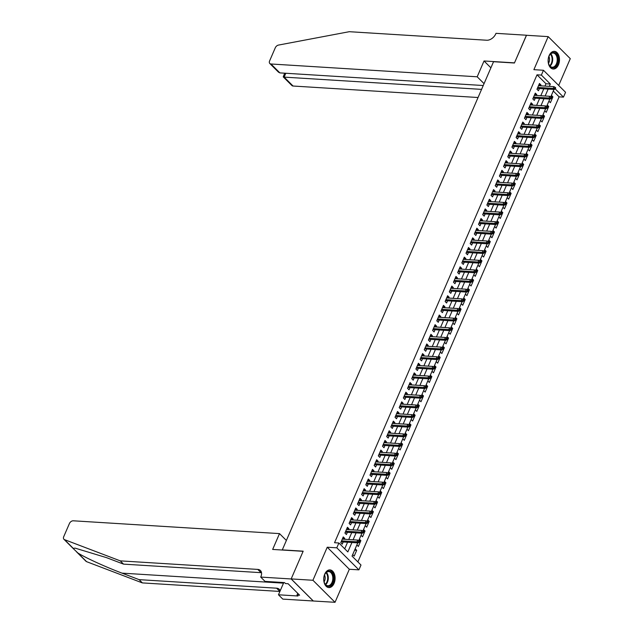 <?xml version="1.0" encoding="UTF-8"?>
<svg xmlns="http://www.w3.org/2000/svg" width="634" height="634" viewBox="0 0 634 634"><rect width="100%" height="100%" fill="white"/><g stroke="black" fill="none" stroke-linecap="round" stroke-linejoin="round"><path stroke-width="0.95" d="M334.07 583.383A8.852 5.666 93.6 0 0 329.957 569.903A8.852 5.666 93.6 0 0 324.751 574.095A8.852 5.666 93.6 0 0 328.856 587.575A8.852 5.666 93.6 0 0 334.07 583.383M558.467 64.826A8.852 5.666 93.6 0 0 554.354 51.346A8.852 5.666 93.6 0 0 549.147 55.538A8.852 5.666 93.6 0 0 553.26 69.019A8.852 5.666 93.6 0 0 558.467 64.826M357.75 542.878L352.029 556.097L360.992 565.029L358.899 569.855L336.797 547.816L338.889 542.989L347.844 551.929L351.918 542.514M291.157 578.961L303.115 551.318L272.66 549.432L279.507 533.606L73.275 520.799A3.408 2.282 -45.1 0 0 69.415 523.533L63.717 536.705A3.408 2.282 -45.1 0 0 63.923 539.272A3.408 2.282 -45.1 0 0 64.486 539.637L120.27 560.868L257.761 569.411A7.949 5.318 134.9 0 1 260.447 570.537A7.949 5.318 134.9 0 1 260.931 576.544L260.701 577.075L291.157 578.961L313.259 601L335.029 602.3L349.334 569.261L358.899 569.855M558.689 85.447L570.283 58.661L548.18 36.621L533.883 69.669L543.457 70.263L565.56 92.295L563.467 97.121L555.265 88.934M357.869 561.914L559.117 96.851L563.467 97.121M313.275 600.953L291.172 578.913L312.927 580.269L335.029 602.3M291.172 578.913L303.179 551.176L282.296 549.884L493.545 61.712L514.428 63.012L526.426 35.274L548.18 36.621M344.373 539.257L344.745 538.401L343.248 536.911L340.743 542.696L342.241 544.186L343.2 541.975M348.549 529.612L348.922 528.748L347.424 527.266L344.92 533.051L346.418 534.541L347.377 532.322M352.726 519.959L353.09 519.103L351.601 517.613L349.096 523.407L350.586 524.897L351.545 522.678M356.894 510.315L357.267 509.459L355.777 507.969L353.273 513.754L354.763 515.244L355.722 513.025M361.071 500.662L361.443 499.806L359.953 498.324L357.449 504.109L358.939 505.599L359.898 503.38M365.247 491.017L365.62 490.161L364.122 488.671L361.618 494.465L363.116 495.946L364.075 493.735M369.424 481.372L369.796 480.517L368.299 479.027L365.794 484.812L367.292 486.302L368.251 484.083M373.6 471.72L373.965 470.864L372.475 469.374L369.971 475.167L371.461 476.657L372.42 474.438M377.769 462.075L378.141 461.219L376.651 459.729L374.147 465.514L375.637 467.004L376.596 464.793M381.945 452.43L382.318 451.574L380.828 450.085L378.316 455.87L379.814 457.36L380.772 455.141M386.122 442.778L386.494 441.922L384.997 440.432L382.492 446.225L383.99 447.715L384.949 445.496M390.298 433.133L390.671 432.277L389.173 430.787L386.669 436.572L388.166 438.062L389.125 435.851M394.475 423.488L394.839 422.624L393.349 421.142L390.845 426.928L392.335 428.418L393.294 426.199M398.643 413.836L399.016 412.98L397.526 411.49L395.022 417.283L396.512 418.773L397.47 416.554M402.82 404.191L403.192 403.335L401.702 401.845L399.19 407.63L400.688 409.12L401.647 406.909M406.996 394.546L407.369 393.682L405.871 392.2L403.367 397.986L404.864 399.475L405.823 397.256M411.173 384.893L411.545 384.038L410.047 382.548L407.543 388.341L409.041 389.823L410 387.612M415.349 375.249L415.714 374.393L414.224 372.903L411.72 378.688L413.209 380.178L414.168 377.959M419.518 365.596L419.89 364.74L418.4 363.25L415.896 369.043L417.386 370.533L418.345 368.314M423.694 355.951L424.067 355.095L422.577 353.606L420.065 359.399L421.562 360.881L422.521 358.67M427.871 346.307L428.243 345.451L426.745 343.961L424.241 349.746L425.739 351.236L426.698 349.017M432.047 336.654L432.42 335.798L430.922 334.308L428.418 340.101L429.915 341.591L430.874 339.372M436.224 327.009L436.588 326.153L435.098 324.663L432.594 330.449L434.084 331.939L435.043 329.728M440.392 317.365L440.765 316.509L439.275 315.019L436.771 320.804L438.26 322.294L439.219 320.075M444.569 307.712L444.941 306.856L443.451 305.366L440.939 311.159L442.437 312.649L443.396 310.43M448.745 298.067L449.118 297.211L447.62 295.721L445.116 301.507L446.613 302.997L447.572 300.785M452.922 288.422L453.294 287.559L451.796 286.077L449.292 291.862L450.79 293.352L451.749 291.133M457.098 278.77L457.463 277.914L455.973 276.424L453.469 282.217L454.958 283.699L455.917 281.488M461.267 269.125L461.639 268.269L460.149 266.779L457.645 272.565L459.135 274.054L460.094 271.835M465.443 259.472L465.816 258.617L464.326 257.127L461.814 262.92L463.311 264.41L464.27 262.191M469.62 249.828L469.992 248.972L468.494 247.482L465.99 253.275L467.488 254.757L468.447 252.546M473.796 240.183L474.169 239.327L472.671 237.837L470.166 243.622L471.664 245.112L472.623 242.893M477.973 230.53L478.337 229.674L476.847 228.185L474.343 233.978L475.833 235.468L476.792 233.249M482.141 220.886L482.514 220.03L481.024 218.54L478.519 224.325L480.009 225.815L480.968 223.604M486.318 211.241L486.69 210.385L485.2 208.895L482.688 214.68L484.186 216.17L485.145 213.951M490.494 201.588L490.867 200.732L489.369 199.242L486.864 205.036L488.362 206.526L489.321 204.306M494.671 191.944L495.043 191.088L493.545 189.598L491.041 195.383L492.539 196.873L493.498 194.662M498.847 182.299L499.212 181.435L497.722 179.953L495.217 185.738L496.707 187.228L497.666 185.009M503.016 172.646L503.388 171.79L501.898 170.3L499.394 176.093L500.884 177.583L501.843 175.364M507.192 163.001L507.565 162.145L506.075 160.656L503.562 166.441L505.06 167.931L506.019 165.72M511.369 153.357L511.741 152.493L510.243 151.011L507.739 156.796L509.237 158.286L510.196 156.067M515.545 143.704L515.918 142.848L514.42 141.358L511.915 147.151L513.413 148.633L514.372 146.422M519.721 134.059L520.086 133.203L518.596 131.713L516.092 137.499L517.582 138.989L518.541 136.77M523.89 124.407L524.263 123.551L522.773 122.061L520.268 127.854L521.758 129.344L522.717 127.125M528.067 114.762L528.439 113.906L526.949 112.416L524.437 118.201L525.935 119.691L526.894 117.48M532.243 105.117L532.615 104.261L531.118 102.771L528.613 108.557L530.111 110.047L531.07 107.828M536.419 95.465L536.792 94.609L535.294 93.119L532.79 98.912L534.288 100.402L535.247 98.183M550.827 96.74L552.911 96.875L550.407 102.66L548.909 101.171L549.813 99.086L546.579 106.512L547.245 105.03L548.735 106.52L546.651 106.393M542.403 116.165L545.62 108.731L544.741 110.823L546.231 112.313L548.735 106.52M542.482 116.038L544.558 116.165L542.054 121.958L540.564 120.468L541.468 118.384M538.306 125.69L540.39 125.817L537.878 131.603L536.388 130.113L537.291 128.028L534.058 135.454M534.129 135.335L536.213 135.462L533.709 141.255L532.211 139.765L533.115 137.681M529.953 144.98L532.037 145.115L529.533 150.9L528.035 149.41L528.938 147.326M525.776 154.633L527.86 154.759L525.356 160.545L523.866 159.055L524.762 156.97L521.528 164.396L522.194 162.914L523.684 164.404L521.608 164.277M520.593 166.623L519.69 168.707L521.18 170.197L523.684 164.404M517.431 173.922L519.515 174.057L517.003 179.842L515.513 178.352L516.417 176.268M513.255 183.575L515.339 183.702L512.835 189.487L511.337 188.005L512.24 185.913L509.007 193.338M509.078 193.219L511.162 193.346L508.658 199.139L507.16 197.649L508.064 195.565M504.902 202.864L506.986 202.999L504.482 208.784L502.992 207.294L503.887 205.21L500.654 212.636L501.32 211.154L502.81 212.644L500.733 212.517M496.557 222.162L498.641 222.288L497.143 220.806L496.501 222.296L499.695 214.855L498.815 216.947L500.305 218.437L502.81 212.644M495.542 224.507L494.639 226.592L496.129 228.082L498.641 222.288M492.38 231.814L494.465 231.941L491.96 237.726L490.462 236.236L491.366 234.152L488.132 241.578L488.798 240.096L490.288 241.586L488.204 241.459M483.956 251.23L487.174 243.797L486.286 245.889L487.784 247.379L490.288 241.586M484.027 251.104L486.112 251.238L483.607 257.024L482.117 255.534L483.021 253.449M479.859 260.756L481.935 260.883L479.431 266.668L477.941 265.178L478.844 263.094L475.611 270.52L476.269 269.038L477.767 270.528L475.682 270.401M474.668 272.747L473.764 274.831L475.254 276.321L477.767 270.528M471.506 280.046L473.59 280.18L471.086 285.966L469.588 284.476L470.491 282.392M467.329 289.698L469.414 289.825L466.909 295.61L465.411 294.128L466.315 292.036L463.082 299.462M463.153 299.343L465.237 299.47L462.733 305.263L461.243 303.773L462.146 301.689M458.984 308.988L461.061 309.123L458.556 314.908L457.066 313.418L457.97 311.334M454.808 318.64L456.892 318.767L454.38 324.553L452.89 323.071L453.793 320.978L450.56 328.404L451.218 326.93L452.716 328.412L450.631 328.285M449.617 330.631L448.714 332.715L450.211 334.205L452.716 328.412M446.455 337.93L448.539 338.065L446.035 343.85L444.537 342.36L445.44 340.276L442.207 347.701L442.873 346.219L444.363 347.709L442.278 347.583M438.031 357.354L441.248 349.92L440.368 352.013L441.858 353.503L444.363 347.709M438.11 357.227L440.186 357.362L437.682 363.147L436.192 361.657L437.095 359.573M433.933 366.88L436.018 367.007L433.505 372.792L432.016 371.302L432.919 369.218L429.686 376.644M429.757 376.525L431.841 376.651L429.337 382.445L427.839 380.955L428.743 378.87M425.58 386.169L427.665 386.304L425.16 392.089L423.663 390.599L424.566 388.515M421.404 395.822L423.488 395.949L420.984 401.734L419.494 400.252L420.397 398.16L417.156 405.586L417.822 404.104L419.312 405.594L417.235 405.467M416.221 407.813L415.318 409.897L416.807 411.387L419.312 405.594M413.059 415.111L415.143 415.246L412.631 421.031L411.141 419.542L412.045 417.457M408.882 424.764L410.967 424.891L408.462 430.676L406.965 429.194L407.868 427.102L404.635 434.528L405.3 433.054L406.79 434.536L404.706 434.409M403.692 436.755L402.788 438.839L404.286 440.329L406.79 434.536M400.529 444.054L402.614 444.188L400.109 449.974L398.62 448.484L399.523 446.399M396.361 453.706L398.437 453.833L395.933 459.626L394.443 458.136L395.347 456.052L392.113 463.478L392.771 461.996L394.269 463.478L392.184 463.351M391.17 465.697L390.267 467.781L391.757 469.271L394.269 463.478M388.008 473.004L390.092 473.13L387.588 478.916L386.09 477.426L386.994 475.341L383.76 482.767M383.832 482.648L385.916 482.775L383.411 488.568L381.914 487.078L382.817 484.994M379.655 492.293L381.739 492.428L379.235 498.213L377.745 496.723L378.649 494.639M375.486 501.946L377.563 502.073L375.059 507.858L373.569 506.368L374.472 504.284L371.239 511.709L371.896 510.227L373.394 511.717L371.31 511.59M370.296 513.936L369.392 516.021L370.882 517.51L373.394 511.717M367.134 521.235L369.218 521.37L366.714 527.155L365.216 525.665L366.119 523.581M362.957 530.888L365.041 531.015L362.537 536.8L361.039 535.318L361.943 533.226L358.709 540.651M358.781 540.533L360.865 540.659L358.361 546.453L356.871 544.963L357.774 542.878M559.117 96.851L553.284 91.027M552.911 96.875L551.414 95.385L550.772 96.875M544.558 116.165L543.069 114.683L542.419 116.173M540.39 125.817L538.892 124.327L538.25 125.817M536.213 135.462L534.716 133.972L534.074 135.462M532.037 145.115L530.539 143.625L529.897 145.115M527.86 154.759L526.371 153.269L525.721 154.759M519.515 174.057L518.018 172.567L517.376 174.057M515.339 183.702L513.841 182.212L513.199 183.702L516.393 176.268M511.162 193.346L509.673 191.864L509.023 193.354M506.986 202.999L505.496 201.509L504.846 202.999M494.465 231.941L492.967 230.451L492.325 231.941M486.112 251.238L484.622 249.748L483.972 251.238M481.935 260.883L480.445 259.393L479.795 260.883L482.997 253.449M473.59 280.18L472.092 278.691L471.45 280.18M469.414 289.825L467.924 288.335L467.274 289.825L470.468 282.392M465.237 299.47L463.747 297.98L463.097 299.478M461.061 309.123L459.571 307.633L458.921 309.123M456.892 318.767L455.394 317.277L454.752 318.767M448.539 338.065L447.049 336.575L446.399 338.065M440.186 357.362L438.696 355.872L438.054 357.362M436.018 367.007L434.52 365.517L433.878 367.007M431.841 376.651L430.343 375.162L429.701 376.659M427.665 386.304L426.175 384.814L425.525 386.304M423.488 395.949L421.998 394.459L421.348 395.949L424.55 388.515M415.143 415.246L413.645 413.756L413.003 415.246M410.967 424.891L409.469 423.401L408.827 424.891L412.021 417.457M402.614 444.188L401.124 442.698L400.474 444.188M398.437 453.833L396.947 452.343L396.305 453.833L399.499 446.399M390.092 473.13L388.594 471.641L387.953 473.13M385.916 482.775L384.426 481.285L383.776 482.775M381.739 492.428L380.249 490.938L379.6 492.428M377.563 502.073L376.073 500.583L375.431 502.073M369.218 521.37L367.72 519.88L367.078 521.37M365.041 531.015L363.551 529.525L362.902 531.015L366.103 523.581M360.865 540.659L359.375 539.177L358.725 540.667M355.198 548.822L352.694 554.607L354.184 556.097L356.688 550.312L355.198 548.822M544.963 86.089L545.977 83.751L537.022 74.812L334.538 542.72L338.889 542.989M344.73 548.814L347.567 542.244M348.748 539.526L351.743 532.592M352.916 529.881L355.92 522.947M357.093 520.229L360.096 513.302M361.269 510.584L364.273 503.65M365.446 500.939L368.441 494.005M369.622 491.287L372.618 484.36M373.791 481.642L376.794 474.707M377.967 471.997L380.971 465.063M382.143 462.344L385.147 455.418M386.32 452.7L389.316 445.765M390.496 443.055L393.492 436.121M394.665 433.402L397.669 426.476M398.841 423.758L401.845 416.823M403.018 414.113L406.022 407.179M407.194 404.46L410.19 397.526M411.371 394.816L414.367 387.881M415.539 385.163L418.543 378.236M419.716 375.518L422.719 368.584M423.892 365.873L426.896 358.939M428.069 356.221L431.065 349.294M432.245 346.576L435.241 339.642M436.414 336.931L439.417 329.997M440.59 327.279L443.594 320.352M444.767 317.634L447.77 310.7M448.943 307.989L451.939 301.055M453.12 298.337L456.115 291.402M457.288 288.692L460.292 281.758M461.465 279.039L464.468 272.113M465.641 269.395L468.645 262.46M469.818 259.75L472.813 252.815M473.994 250.097L476.99 243.171M478.163 240.452L481.166 233.518M482.339 230.808L485.343 223.873M486.516 221.155L489.519 214.229M490.692 211.51L493.688 204.576M494.869 201.866L497.864 194.931M499.037 192.213L502.041 185.279M503.214 182.568L506.217 175.634M507.39 172.916L510.394 165.989M511.567 163.271L514.562 156.336M515.743 153.626L518.739 146.692M519.912 143.973L522.915 137.047M524.088 134.329L527.092 127.394M528.265 124.684L531.268 117.75M532.441 115.031L535.437 108.105M536.618 105.387L539.613 98.452M540.786 95.742L543.79 88.808M540.596 85.82L540.961 84.964L539.471 83.474L536.966 89.259L538.456 90.749L539.415 88.538M349.334 569.261L327.231 547.221L312.927 580.269M327.231 547.221L336.797 547.816M537.022 74.812L541.373 75.081L543.457 70.263M553.965 89.442L550.756 96.867M541.444 118.384L538.234 125.809M533.091 137.673L529.881 145.107M528.922 147.326L525.705 154.751M520.569 166.623L517.36 174.049M508.048 195.565L504.83 202.991M495.519 224.507L492.309 231.933M474.644 272.747L471.434 280.173M462.123 301.689L458.905 309.115M457.946 311.334L454.736 318.759M449.593 330.631L446.384 338.057M437.072 359.573L433.862 366.999M428.719 378.863L425.509 386.296M416.197 407.813L412.988 415.238M403.676 436.755L400.458 444.18M391.146 465.697L387.937 473.123M382.801 484.986L379.584 492.42M378.625 494.639L375.407 502.065M370.272 513.936L367.062 521.362M549.313 86.359L550.328 84.021L541.373 75.081M353.098 539.796L356.094 532.869M357.267 530.151L360.271 523.216M361.443 520.506L364.447 513.572M365.62 510.853L368.623 503.919M369.796 501.209L372.792 494.274M373.973 491.556L376.968 484.63M378.141 481.911L381.145 474.977M382.318 472.267L385.321 465.332M386.494 462.614L389.498 455.688M390.671 452.969L393.666 446.035M394.847 443.325L397.843 436.39M399.016 433.672L402.019 426.745M403.192 424.027L406.196 417.093M407.369 414.382L410.372 407.448M411.545 404.73L414.541 397.803M415.722 395.085L418.717 388.151M419.89 385.44L422.894 378.506M424.067 375.788L427.07 368.853M428.243 366.143L431.247 359.209M432.42 356.49L435.415 349.564M436.596 346.846L439.592 339.911M440.765 337.201L443.768 330.266M444.941 327.548L447.945 320.622M449.118 317.903L452.121 310.969M453.294 308.259L456.29 301.324M457.471 298.606L460.466 291.68M461.639 288.961L464.643 282.027M465.816 279.317L468.819 272.382M469.992 269.664L472.996 262.73M474.169 260.019L477.164 253.085M478.345 250.367L481.341 243.44M482.514 240.722L485.517 233.787M486.69 231.077L489.694 224.143M490.867 221.424L493.87 214.498M495.043 211.78L498.039 204.845M499.22 202.135L502.215 195.201M503.388 192.482L506.392 185.556M507.565 182.838L510.568 175.903M511.741 173.193L514.745 166.259M515.918 163.54L518.913 156.606M520.094 153.896L523.09 146.961M524.263 144.243L527.266 137.316M528.439 134.598L531.443 127.664M532.615 124.953L535.619 118.019M536.792 115.301L539.788 108.374M540.968 105.656L543.964 98.722M545.137 96.011L548.141 89.077M545.977 83.751L550.328 84.021M538.884 84.837L540.961 84.964M354.612 550.177L356.688 550.312M534.708 94.482L536.792 94.609M530.531 104.127L532.615 104.261M526.355 113.779L528.439 113.906M522.186 123.424L524.263 123.551M518.01 133.069L520.086 133.203M513.833 142.721L515.918 142.848M509.657 152.366L511.741 152.493M505.48 162.011L507.565 162.145M501.312 171.663L503.388 171.79M497.135 181.308L499.212 181.435M492.959 190.961L495.043 191.088M488.782 200.606L490.867 200.732M484.606 210.25L486.69 210.385M480.437 219.903L482.514 220.03M476.261 229.548L478.337 229.674M472.084 239.192L474.169 239.327M467.908 248.845L469.992 248.972M463.731 258.49L465.816 258.617M459.563 268.134L461.639 268.269M455.386 277.787L457.463 277.914M451.21 287.432L453.294 287.559M447.033 297.077L449.118 297.211M442.857 306.729L444.941 306.856M438.688 316.374L440.765 316.509M434.512 326.027L436.588 326.153M430.335 335.671L432.42 335.798M426.159 345.316L428.243 345.451M421.982 354.969L424.067 355.095M417.814 364.613L419.89 364.74M413.637 374.258L415.714 374.393M409.461 383.911L411.545 384.038M405.284 393.555L407.369 393.682M401.108 403.2L403.192 403.335M396.939 412.853L399.016 412.98M392.763 422.498L394.839 422.624M388.587 432.15L390.671 432.277M384.41 441.795L386.494 441.922M380.234 451.44L382.318 451.574M376.065 461.092L378.141 461.219M371.889 470.737L373.965 470.864M367.712 480.382L369.796 480.517M363.536 490.034L365.62 490.161M359.359 499.679L361.443 499.806M355.191 509.324L357.267 509.459M351.014 518.977L353.09 519.103M346.838 528.621L348.922 528.748M342.661 538.274L344.745 538.401M537.339 88.403L554.267 89.457L553.189 88.388L537.759 87.429M554.726 88.308L555.329 88.903L555.741 87.936L555.146 87.341L554.726 88.308L553.189 88.388L553.942 86.652L538.512 85.693M554.267 89.457L555.329 88.903M555.146 87.341L553.942 86.652M548.212 59.913A7.663 4.906 -86.4 0 1 549.29 55.665A7.663 4.906 -86.4 0 1 554.956 52.891A7.663 4.906 -86.4 0 1 558.015 60.365A7.663 4.906 -86.4 0 1 554.092 67.537A7.663 4.906 -86.4 0 1 548.767 64.113A7.663 4.906 -86.4 0 1 548.212 59.913M548.711 63.947A7.093 4.541 93.6 0 0 552.238 67.196A7.093 4.541 93.6 0 0 557.215 60.325A7.093 4.541 93.6 0 0 553.117 53.034A7.093 4.541 93.6 0 0 549.218 55.816M548.513 63.249A5.048 3.233 93.6 0 0 549.551 59.865A5.048 3.233 93.6 0 0 548.925 56.489M552.618 68.924A8.797 5.635 93.6 0 0 558.736 60.396A8.797 5.635 93.6 0 0 553.712 51.362M323.808 578.47A7.663 4.906 -86.4 0 1 324.893 574.222A7.663 4.906 -86.4 0 1 330.552 571.448A7.663 4.906 -86.4 0 1 333.611 578.921A7.663 4.906 -86.4 0 1 329.696 586.093A7.663 4.906 -86.4 0 1 324.37 582.67A7.663 4.906 -86.4 0 1 323.808 578.47M324.307 582.503A7.093 4.541 93.6 0 0 327.833 585.753A7.093 4.541 93.6 0 0 332.81 578.882A7.093 4.541 93.6 0 0 328.713 571.591A7.093 4.541 93.6 0 0 324.814 574.38M324.109 581.806A5.048 3.233 93.6 0 0 325.155 578.422A5.048 3.233 93.6 0 0 324.529 575.046M328.222 587.48A8.797 5.635 93.6 0 0 334.34 578.953A8.797 5.635 93.6 0 0 329.308 569.918M484.051 83.64L477.188 76.793L270.956 63.986L279.887 72.894L483.243 85.519M526.505 35.274L514.491 62.861L484.035 60.975L477.188 76.793M279.887 72.894L278.484 72.157L269.807 63.503A3.408 2.282 -45.1 0 1 269.601 60.927L275.299 47.764A3.408 2.282 -45.1 0 1 278.5 45.077L349.263 31.7L486.754 40.235A7.949 5.318 -45.1 0 0 495.764 33.864L495.994 33.333L526.45 35.227M490.898 67.822L484.035 60.975M481.571 89.378L284.127 77.118L293.059 86.026A3.408 2.282 134.9 0 1 291.909 85.542L283.224 76.88L284.127 77.118L285.799 73.259M478.052 97.509L293.059 86.026M269.807 63.503A3.408 2.282 -45.1 0 0 270.956 63.986M284.682 73.187L283.224 76.88M120.27 560.868L123.543 564.133L106.433 557.619L75.105 548.133L73.227 548.347L73.425 548.751L77.847 552.959C84.956 557.54 105.807 567.065 121.997 573.136L139.108 579.642L276.59 588.186A7.949 5.318 134.9 0 1 279.277 589.311A7.949 5.318 134.9 0 1 280.188 590.817M139.108 579.642L142.373 582.908L279.863 591.443A7.949 5.318 134.9 0 1 279.919 591.451M261.525 572.724A7.949 5.318 134.9 0 0 261.026 572.668L123.543 564.133M77.847 552.959L86.589 561.669L142.373 582.908M260.701 577.075L265.028 581.386L284.523 582.598L285.474 583.549L288.09 583.716L299.613 595.207L297.005 595.049L297.964 596L278.469 594.787L282.804 599.106L313.259 601M279.507 533.606L286.37 540.453M283.763 582.551L278.469 594.787M86.589 561.669A3.408 2.282 134.9 0 1 86.026 561.312L76.516 551.834M297.742 593.345L297.005 595.049M533.162 98.056L550.09 99.102L549.02 98.032L533.582 97.073M550.558 97.953L551.152 98.547L551.572 97.588L550.97 96.994L550.558 97.953L549.02 98.032L549.765 96.297L534.335 95.338M550.09 99.102L551.152 98.547M550.97 96.994L549.765 96.297M528.986 107.701L545.914 108.755L544.844 107.677L529.414 106.726M546.381 107.606L546.976 108.2L547.396 107.233L546.793 106.639L546.381 107.606L544.844 107.677L545.597 105.941L530.159 104.982M545.914 108.755L546.976 108.2M546.793 106.639L545.597 105.941M524.809 117.345L541.745 118.4L540.667 117.33L525.237 116.371M542.205 117.25L542.799 117.845L543.219 116.878L542.625 116.284L542.205 117.25L540.667 117.33L541.42 115.594L525.99 114.635M541.745 118.4L542.799 117.845M542.625 116.284L541.42 115.594M520.633 126.998L537.569 128.044L536.491 126.974L521.061 126.015M538.028 126.895L538.631 127.497L539.043 126.531L538.448 125.936L538.028 126.895L536.491 126.974L537.244 125.239L521.814 124.28M537.569 128.044L538.631 127.497M538.448 125.936L537.244 125.239M516.464 136.643L533.392 137.697L532.314 136.627L516.884 135.668M533.852 136.548L534.454 137.142L534.866 136.175L534.272 135.581L533.852 136.548L532.314 136.627L533.067 134.883L517.637 133.925M533.392 137.697L534.454 137.142M534.272 135.581L533.067 134.883M512.288 146.288L529.216 147.342L528.146 146.272L512.708 145.313M529.683 146.192L530.278 146.787L530.698 145.828L530.095 145.226L529.683 146.192L528.146 146.272L528.891 144.536L513.461 143.577M529.216 147.342L530.278 146.787M530.095 145.226L528.891 144.536M508.111 155.94L525.039 156.994L523.969 155.916L508.539 154.958M525.507 155.837L526.101 156.44L526.521 155.473L525.919 154.878L525.507 155.837L523.969 155.916L524.722 154.181L509.284 153.222M525.039 156.994L526.101 156.44M525.919 154.878L524.722 154.181M503.935 165.585L520.871 166.639L519.793 165.569L504.363 164.61M521.33 165.49L521.925 166.084L522.345 165.117L521.75 164.523L521.33 165.49L519.793 165.569L520.546 163.826L505.116 162.875M520.871 166.639L521.925 166.084M521.75 164.523L520.546 163.826M499.758 175.238L516.694 176.284L515.616 175.214L500.186 174.255M517.154 175.135L517.756 175.729L518.168 174.77L517.574 174.168L517.154 175.135L515.616 175.214L516.369 173.478L500.939 172.519M516.694 176.284L517.756 175.729M517.574 174.168L516.369 173.478M495.59 184.882L512.518 185.936L511.44 184.859L496.01 183.9M512.977 184.787L513.58 185.382L513.992 184.415L513.397 183.82L512.977 184.787L511.44 184.859L512.193 183.123L496.763 182.164M512.518 185.936L513.58 185.382M513.397 183.82L512.193 183.123M491.413 194.527L508.341 195.581L507.271 194.511L491.833 193.552M508.809 194.432L509.403 195.026L509.823 194.059L509.221 193.465L508.809 194.432L507.271 194.511L508.016 192.776L492.586 191.817M508.341 195.581L509.403 195.026M509.221 193.465L508.016 192.776M487.237 204.18L504.165 205.226L503.095 204.156L487.665 203.197M504.632 204.077L505.227 204.671L505.647 203.712L505.044 203.118L504.632 204.077L503.095 204.156L503.848 202.42L488.41 201.461M504.165 205.226L505.227 204.671M505.044 203.118L503.848 202.42M483.06 213.824L499.996 214.878L498.918 213.801L483.488 212.842M500.456 213.729L501.05 214.324L501.47 213.357L500.876 212.762L500.456 213.729L498.918 213.801L499.671 212.065L484.241 211.106M499.996 214.878L501.05 214.324M500.876 212.762L499.671 212.065M478.884 223.469L495.82 224.523L494.742 223.453L479.312 222.494M496.279 223.374L496.882 223.968L497.294 223.002L496.699 222.407L496.279 223.374L494.742 223.453L495.495 221.718L480.065 220.759M495.82 224.523L496.882 223.968M496.699 222.407L495.495 221.718M474.715 233.122L491.643 234.168L490.565 233.098L475.135 232.139M492.103 233.019L492.705 233.621L493.117 232.654L492.523 232.06L492.103 233.019L490.565 233.098L491.318 231.362L475.888 230.404M491.643 234.168L492.705 233.621M492.523 232.06L491.318 231.362M470.539 242.767L487.467 243.821L486.397 242.751L470.959 241.792M487.934 242.671L488.529 243.266L488.949 242.299L488.346 241.705L487.934 242.671L486.397 242.751L487.142 241.007L471.712 240.048M487.467 243.821L488.529 243.266M488.346 241.705L487.142 241.007M466.362 252.411L483.29 253.465L482.22 252.395L466.79 251.436M483.758 252.316L484.352 252.911L484.772 251.952L484.17 251.349L483.758 252.316L482.22 252.395L482.973 250.66L467.535 249.701M483.29 253.465L484.352 252.911M484.17 251.349L482.973 250.66M462.186 262.064L479.122 263.11L478.044 262.04L462.614 261.081M479.581 261.961L480.176 262.563L480.596 261.596L480.001 261.002L479.581 261.961L478.044 262.04L478.797 260.305L463.367 259.346M479.122 263.11L480.176 262.563M480.001 261.002L478.797 260.305M458.01 271.709L474.945 272.763L473.867 271.693L458.437 270.734M475.405 271.614L476.007 272.208L476.419 271.241L475.825 270.647L475.405 271.614L473.867 271.693L474.62 269.949L459.19 268.998M474.945 272.763L476.007 272.208M475.825 270.647L474.62 269.949M453.841 281.361L470.769 282.407L469.691 281.337L454.261 280.379M471.228 281.258L471.831 281.853L472.243 280.894L471.648 280.291L471.228 281.258L469.691 281.337L470.444 279.602L455.014 278.643M470.769 282.407L471.831 281.853M471.648 280.291L470.444 279.602M449.664 291.006L466.592 292.06L465.522 290.982L450.085 290.023M467.06 290.911L467.654 291.505L468.074 290.538L467.472 289.944L467.06 290.911L465.522 290.982L466.267 289.247L450.837 288.288M466.592 292.06L467.654 291.505M467.472 289.944L466.267 289.247M445.488 300.651L462.424 301.705L461.346 300.635L445.916 299.676M462.883 300.556L463.478 301.15L463.898 300.183L463.296 299.589L462.883 300.556L461.346 300.635L462.099 298.899L446.661 297.94M462.424 301.705L463.478 301.15M463.296 299.589L462.099 298.899M441.312 310.303L458.247 311.349L457.169 310.28L441.739 309.321M458.707 310.2L459.301 310.795L459.721 309.836L459.127 309.241L458.707 310.2L457.169 310.28L457.922 308.544L442.492 307.585M458.247 311.349L459.301 310.795M459.127 309.241L457.922 308.544M437.135 319.948L454.071 321.002L452.993 319.924L437.563 318.965M454.53 319.853L455.133 320.447L455.545 319.481L454.95 318.886L454.53 319.853L452.993 319.924L453.746 318.189L438.316 317.23M454.071 321.002L455.133 320.447M454.95 318.886L453.746 318.189M432.967 329.593L449.894 330.647L448.817 329.577L433.387 328.618M450.354 329.498L450.956 330.092L451.368 329.125L450.774 328.531L450.354 329.498L448.817 329.577L449.569 327.841L434.139 326.882M449.894 330.647L450.956 330.092M450.774 328.531L449.569 327.841M428.79 339.245L445.718 340.292L444.648 339.222L429.21 338.263M446.185 339.142L446.78 339.737L447.2 338.778L446.598 338.184L446.185 339.142L444.648 339.222L445.393 337.486L429.963 336.527M445.718 340.292L446.78 339.737M446.598 338.184L445.393 337.486M424.614 348.89L441.549 349.944L440.471 348.866L425.042 347.915M442.009 348.795L442.603 349.389L443.023 348.423L442.421 347.828L442.009 348.795L440.471 348.866L441.224 347.131L425.786 346.172M441.549 349.944L442.603 349.389M442.421 347.828L441.224 347.131M420.437 358.535L437.373 359.589L436.295 358.519L420.865 357.56M437.832 358.44L438.427 359.034L438.847 358.067L438.252 357.473L437.832 358.44L436.295 358.519L437.048 356.784L421.618 355.825M437.373 359.589L438.427 359.034M438.252 357.473L437.048 356.784M416.261 368.188L433.196 369.234L432.119 368.164L416.689 367.205M433.656 368.085L434.258 368.687L434.67 367.72L434.076 367.126L433.656 368.085L432.119 368.164L432.871 366.428L417.441 365.469M433.196 369.234L434.258 368.687M434.076 367.126L432.871 366.428M412.092 377.832L429.02 378.886L427.942 377.816L412.512 376.858M429.48 377.737L430.082 378.332L430.494 377.365L429.9 376.77L429.48 377.737L427.942 377.816L428.695 376.073L413.265 375.114M429.02 378.886L430.082 378.332M429.9 376.77L428.695 376.073M407.916 387.477L424.843 388.531L423.774 387.461L408.336 386.502M425.311 387.382L425.905 387.976L426.325 387.017L425.723 386.415L425.311 387.382L423.774 387.461L424.518 385.726L409.089 384.767M424.843 388.531L425.905 387.976M425.723 386.415L424.518 385.726M403.739 397.13L420.675 398.184L419.597 397.106L404.167 396.147M421.134 397.035L421.729 397.629L422.149 396.662L421.547 396.068L421.134 397.035L419.597 397.106L420.35 395.37L404.912 394.411M420.675 398.184L421.729 397.629M421.547 396.068L420.35 395.37M399.563 406.774L416.498 407.828L415.421 406.759L399.991 405.8M416.958 406.679L417.552 407.274L417.972 406.307L417.378 405.712L416.958 406.679L415.421 406.759L416.173 405.023L400.743 404.064M416.498 407.828L417.552 407.274M417.378 405.712L416.173 405.023M395.386 416.427L412.322 417.473L411.244 416.403L395.814 415.444M412.782 416.324L413.384 416.918L413.796 415.959L413.202 415.357L412.782 416.324L411.244 416.403L411.997 414.668L396.567 413.709M412.322 417.473L413.384 416.918M413.202 415.357L411.997 414.668M391.218 426.072L408.145 427.126L407.068 426.048L391.638 425.089M408.605 425.977L409.207 426.571L409.619 425.604L409.025 425.01L408.605 425.977L407.068 426.048L407.82 424.312L392.391 423.354M408.145 427.126L409.207 426.571M409.025 425.01L407.82 424.312M387.041 435.716L403.969 436.771L402.899 435.701L387.461 434.742M404.437 435.621L405.031 436.216L405.451 435.249L404.849 434.655L404.437 435.621L402.899 435.701L403.644 433.965L388.214 433.006M403.969 436.771L405.031 436.216M404.849 434.655L403.644 433.965M382.865 445.369L399.8 446.415L398.723 445.345L383.293 444.386M400.26 445.266L400.854 445.861L401.274 444.902L400.672 444.307L400.26 445.266L398.723 445.345L399.475 443.61L384.038 442.651M399.8 446.415L400.854 445.861M400.672 444.307L399.475 443.61M378.688 455.014L395.624 456.068L394.546 454.99L379.116 454.039M396.084 454.919L396.678 455.513L397.098 454.546L396.504 453.952L396.084 454.919L394.546 454.99L395.299 453.255L379.869 452.296M395.624 456.068L396.678 455.513M396.504 453.952L395.299 453.255M374.512 464.659L391.447 465.713L390.37 464.643L374.94 463.684M391.907 464.564L392.509 465.158L392.921 464.191L392.327 463.597L391.907 464.564L390.37 464.643L391.123 462.907L375.693 461.948M391.447 465.713L392.509 465.158M392.327 463.597L391.123 462.907M370.343 474.311L387.271 475.357L386.193 474.287L370.763 473.329M387.731 474.208L388.333 474.811L388.745 473.844L388.151 473.249L387.731 474.208L386.193 474.287L386.946 472.552L371.516 471.593M387.271 475.357L388.333 474.811M388.151 473.249L386.946 472.552M366.167 483.956L383.094 485.01L382.025 483.94L366.587 482.981M383.562 483.861L384.156 484.455L384.576 483.488L383.974 482.894L383.562 483.861L382.025 483.94L382.77 482.197L367.34 481.238M383.094 485.01L384.156 484.455M383.974 482.894L382.77 482.197M361.99 493.601L378.926 494.655L377.848 493.585L362.418 492.626M379.386 493.506L379.98 494.1L380.4 493.141L379.798 492.539L379.386 493.506L377.848 493.585L378.601 491.849L363.163 490.89M378.926 494.655L379.98 494.1M379.798 492.539L378.601 491.849M357.814 503.253L374.749 504.307L373.672 503.23L358.242 502.271M375.209 503.15L375.803 503.753L376.224 502.786L375.629 502.191L375.209 503.15L373.672 503.23L374.425 501.494L358.995 500.535M374.749 504.307L375.803 503.753M375.629 502.191L374.425 501.494M353.637 512.898L370.573 513.952L369.495 512.882L354.065 511.923M371.033 512.803L371.635 513.397L372.047 512.431L371.453 511.836L371.033 512.803L369.495 512.882L370.248 511.139L354.818 510.188M370.573 513.952L371.635 513.397M371.453 511.836L370.248 511.139M349.469 522.551L366.397 523.597L365.319 522.527L349.889 521.568M366.856 522.448L367.458 523.042L367.871 522.083L367.276 521.481L366.856 522.448L365.319 522.527L366.072 520.791L350.642 519.832M366.397 523.597L367.458 523.042M367.276 521.481L366.072 520.791M345.292 532.195L362.22 533.249L361.15 532.172L345.712 531.213M362.688 532.1L363.282 532.695L363.702 531.728L363.1 531.134L362.688 532.1L361.15 532.172L361.895 530.436L346.465 529.477M362.22 533.249L363.282 532.695M363.1 531.134L361.895 530.436M341.116 541.84L358.051 542.894L356.974 541.824L341.544 540.865M358.511 541.745L359.106 542.339L359.526 541.373L358.923 540.778L358.511 541.745L356.974 541.824L357.727 540.089L342.289 539.13M358.051 542.894L359.106 542.339M358.923 540.778L357.727 540.089M550.788 53.842A7.093 4.541 -86.4 0 1 552.682 60.04A7.093 4.541 -86.4 0 1 550.027 66.102M549.702 65.73A6.863 4.39 93.6 0 0 552.103 60.008A6.863 4.39 93.6 0 0 550.423 54.167M326.391 572.399A7.093 4.541 -86.4 0 1 328.277 578.596A7.093 4.541 -86.4 0 1 325.63 584.659M325.297 584.294A6.863 4.39 93.6 0 0 327.699 578.565A6.863 4.39 93.6 0 0 326.019 572.724M121.997 573.136L283.501 583.161M276.59 588.186L279.863 591.443M261.026 572.668L257.761 569.411M64.486 539.637L73.227 548.347M63.923 539.272L73.393 548.719"/></g></svg>
